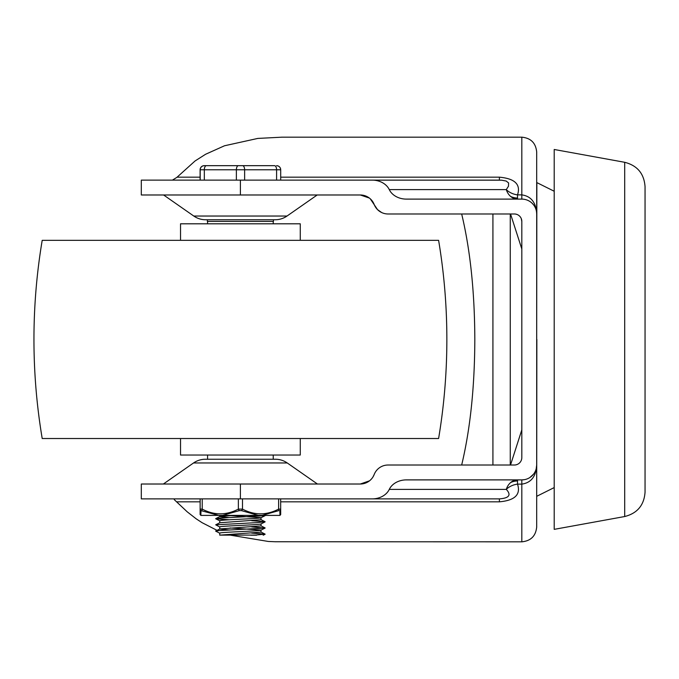 <?xml version="1.0" encoding="UTF-8"?>
<svg xmlns="http://www.w3.org/2000/svg" width="679" height="679" viewBox="0 0 679 679"><rect width="100%" height="100%" fill="white"/><g stroke="black" fill="none" stroke-linecap="round" stroke-linejoin="round"><path stroke-width="1.02" d="M280.673 501.823L499.388 501.823C514.911 500.448 520.954 494.55 517.525 484.127L521.82 484.127C531.148 482.777 536.104 476.412 536.69 465.022A14.862 14.862 0 0 1 521.82 479.892L406.382 479.892A18.341 14.862 180 0 0 393.413 484.237A18.341 14.862 180 0 0 389.279 489.381A18.341 14.862 180 0 1 372.168 498.878L499.388 498.878L280.673 498.878L280.673 509.106A2.062 1.893 -179.9 0 1 279.824 510.633L279.977 515.395L262.128 515.395L278.755 510.633A2.062 0.951 63.4 0 0 278.611 509.106C266.55 515.412 254.515 515.412 242.488 509.106A2.062 0.951 116.6 0 1 241.486 510.633L258.283 515.395L262.128 515.395M533.541 474.163L529.892 477.507M524.477 479.646L521.82 479.892L521.82 541.825C530.851 540.942 535.807 535.986 536.69 526.955L536.69 213.978C536.104 202.588 531.148 196.223 521.82 194.873L517.525 194.873C520.963 184.467 514.92 178.569 499.388 177.177L280.699 177.177M389.279 489.381L506.288 489.381A14.862 10.457 -14.6 0 1 517.525 484.127L517.525 479.892A14.862 12.044 -90 0 0 510.642 482.548A14.862 12.044 -90 0 0 509.004 484.237A14.862 12.044 -90 0 0 506.288 489.381C511.508 494.983 509.199 498.148 499.388 498.878L499.388 501.823M532.336 203.462A14.862 14.862 0 0 1 536.69 213.978L536.69 152.045C535.807 143.014 530.851 138.058 521.82 137.175L521.82 199.108A14.862 14.862 0 0 1 532.336 203.462L533.541 204.837M517.033 214.462L515.522 214.063M372.168 498.878L141.308 498.878L141.308 484.017L360.32 484.017A14.862 14.862 0 0 0 374.18 474.519A14.862 14.862 0 0 1 388.04 465.022L514.393 465.022A7.435 7.435 0 0 0 521.82 457.595L521.82 221.405A7.435 7.435 0 0 0 514.393 213.978L388.04 213.978A14.862 14.862 0 0 1 374.18 204.481A14.862 14.862 0 0 0 360.32 194.983L141.308 194.983L141.308 180.122L499.388 180.122L499.388 177.177M461.669 213.978C470.267 249.889 474.646 291.732 474.825 339.5C474.646 387.268 470.267 429.111 461.669 465.022M381.59 212.502L377.532 209.624L370.233 198.777M536.851 339.415L536.69 496.4L536.851 339.415M536.851 182.6L536.69 339.458L536.851 182.6L554.208 191.249M536.851 182.846L536.834 200.322M509.004 194.763A14.862 12.044 -90 0 0 510.642 196.452A14.862 12.044 -90 0 0 517.525 199.108L517.525 194.873A14.862 10.457 -165.4 0 1 506.288 189.619A14.862 12.044 -90 0 0 509.004 194.763M372.168 180.122A18.341 14.862 180 0 1 389.279 189.619A18.341 14.862 180 0 0 393.413 194.763A18.341 14.862 180 0 0 406.382 199.108L521.82 199.108M521.82 137.175L281.955 137.175L257.808 138.423L224.503 145.773L205.576 154.269L195.051 160.982L176.88 177.372L172.712 179.943M205.601 219.758L275.207 219.758L205.601 219.758A20.642 20.642 0 0 1 193.787 216.041L163.605 194.983M193.787 216.041L287.013 216.041A20.642 20.642 0 0 1 275.207 219.758M287.251 462.959L193.549 462.959A20.642 20.642 0 0 1 205.364 459.242L275.436 459.242A20.642 20.642 0 0 1 287.251 462.959L317.441 484.017M274.418 165.668L204.235 165.668A4.125 4.125 -90 0 0 200.101 169.792L200.101 180.122L200.101 169.792L280.699 169.792L280.699 180.122L501.628 180.19L506.211 181.055L508.596 182.965L508.486 186.19L506.288 189.619L389.279 189.619M174.265 499.642L187.2 511.813L196.239 518.866L202.087 522.686L217.042 530.341M230.665 535.213L268.324 541.46L275.114 541.74L521.82 541.825M369.393 198.073L360.32 194.983M521.82 221.405L521.251 218.545M360.32 484.017L369.537 480.808M370.369 480.104L371.447 479.001M373.009 476.887L374.18 474.519M515.522 464.937L517.033 464.538M536.69 465.022L536.206 468.756M624.705 162.298L554.208 149.482L554.208 529.357L624.705 516.532C637.343 513.299 644.125 505.176 645.05 492.165L645.05 186.674C644.125 173.663 637.343 165.532 624.705 162.298L624.705 516.532M510.26 465.022L510.26 213.978M492.92 465.022L492.92 213.978M438.6 438.515A598.717 598.717 0 0 0 438.6 240.324L42.208 240.324A598.717 598.717 0 0 0 42.208 438.515L438.6 438.515M300.271 438.515L300.271 455.032L180.529 455.032L180.529 438.515M300.271 240.324L300.271 223.807L180.529 223.807L180.529 240.324M251.646 533.1L265.099 534.11L255.66 535.077L219.852 535.128L261.05 532.124L260.948 530.155L265.09 528.075L219.011 530.571L215.65 531.131L219.852 533.253M230.079 527.99L261.05 530.053C262.272 531.088 218.646 532.124 219.758 533.151L219.758 535.171M229.154 530.01L219.758 529.026M215.71 531.012L219.852 528.933L261.05 525.928L261.05 523.908M261.05 523.865C262.272 524.892 218.646 525.928 219.758 526.955L219.758 528.983M251.646 520.717L265.09 521.718L257.68 522.584L215.71 524.816L219.852 522.737L261.05 519.732L260.948 517.763L265.099 515.684L220.191 518.094L215.71 518.781L229.154 519.783M230.079 515.607L261.05 517.67C262.272 518.705 218.646 519.732 219.758 520.768L219.758 522.788M229.154 517.619L219.758 516.643M215.71 518.629L219.852 516.541L234.068 515.395M207.367 219.758L207.367 221.405L273.433 221.405L273.433 219.758M240.366 165.668L238.787 165.668M244.627 180.122L244.627 169.792A4.125 2.071 -90 0 0 244.024 166.873A4.125 2.071 -90 0 0 242.556 165.668L241.936 165.668M227.431 165.668L232.855 165.668M200.101 169.792C200.347 167.289 201.722 165.914 204.235 165.668L217.696 165.668M204.311 165.668A4.125 4.125 90 0 0 200.186 169.792L200.186 180.122M279.493 166.873A4.125 4.125 90 0 0 276.574 165.668C279.077 165.914 280.461 167.289 280.699 169.792A4.125 4.125 90 0 0 279.493 166.873M250.687 535.213L256.569 535.213M264.623 515.395L265.099 515.684M215.71 524.816L219.852 527.057M251.646 526.912L265.09 528.075M280.037 515.395C280.682 512.492 280.733 518.552 280.673 509.106C280.665 515.412 280.656 515.412 280.648 509.106C280.656 515.412 280.665 515.412 280.673 509.106L278.611 509.106L278.611 498.878M242.488 498.878L242.488 509.106L238.363 509.106A2.062 0.942 63.4 0 0 239.356 510.633L241.486 510.633M238.363 498.878L238.363 509.106C226.302 515.412 214.25 515.412 202.223 509.106L200.152 509.106A2.062 1.893 0.1 0 0 201.001 510.633L218.706 515.395L222.559 515.395L239.356 510.633M267.237 515.395L213.562 515.395M218.706 515.395L200.831 515.395L201.001 510.633M258.283 515.395L222.559 515.395M202.223 498.878L202.223 509.106A2.062 0.942 116.6 0 0 202.07 510.633M200.763 515.395C200.127 512.492 200.076 518.552 200.135 509.106L200.135 498.878M517.525 198.013A14.862 13.767 -0 0 1 510.642 196.452M517.525 480.987A14.862 13.767 0 0 0 510.642 482.548M200.101 177.177L177.049 177.177M240.4 180.122L240.4 194.983M240.4 484.017L240.4 498.878M177.049 501.823L200.135 501.823M274.52 165.668A4.125 2.071 90 0 1 275.98 166.873A4.125 2.071 90 0 1 276.591 169.792L276.591 180.122M238.431 165.668A4.125 2.054 90 0 0 236.971 166.873A4.125 2.054 90 0 0 236.377 169.792L236.377 180.122M204.328 180.122L204.328 169.792A4.125 2.054 -90 0 1 204.931 166.873A4.125 2.054 -90 0 1 206.391 165.668M280.699 169.792L280.699 180.122M193.549 462.959L163.367 484.017M287.013 216.041L317.203 194.983M554.208 487.581L536.851 496.239M521.82 248.989L510.54 213.978M521.82 429.841L510.523 465.022M273.23 459.242L273.23 455.032M273.23 223.807L273.23 221.405M207.579 459.242L207.579 455.032M207.579 223.807L207.579 221.405M219.758 515.395L219.758 516.592M265.09 521.718L260.957 519.639M265.099 527.914L260.957 525.835M265.099 534.11L260.957 532.03M263.206 535.213L265.09 534.271M260.957 523.959L265.099 521.879M219.852 520.861L215.71 518.781"/></g></svg>
